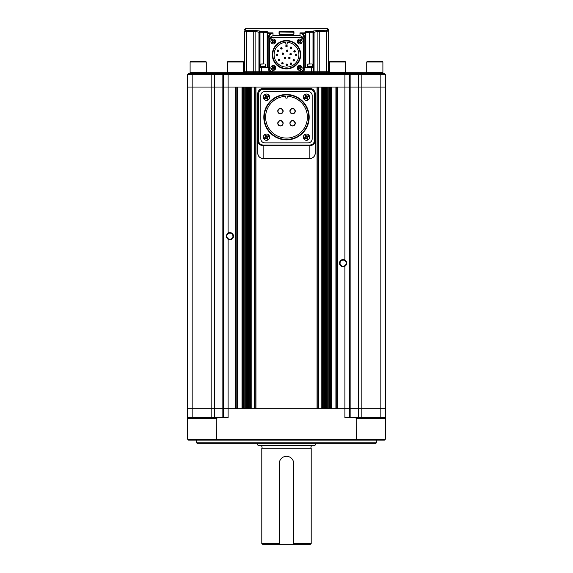 <?xml version="1.0" encoding="UTF-8"?>
<svg xmlns="http://www.w3.org/2000/svg" width="573" height="573" viewBox="0 0 573 573"><rect width="100%" height="100%" fill="white"/><g stroke="black" fill="none" stroke-linecap="round" stroke-linejoin="round"><path stroke-width="0.86" d="M375.444 443.724L197.556 443.724L196.654 442.829L376.346 442.829L375.444 443.724M196.654 440.128L196.654 442.829M376.346 440.128L376.346 442.829M385.328 439.233L384.426 440.128L188.574 440.128L187.672 439.233L385.328 439.233L385.328 418.569L356.814 418.569L355.253 417.674L385.328 417.674L385.328 418.569M356.528 440.128L356.814 418.569M187.672 417.674L217.747 417.674L216.186 418.569L187.672 418.569L187.672 408.685L344.896 408.685L344.896 417.674L355.253 417.674M217.747 417.674L228.104 417.674L228.104 408.685L223.613 408.685L223.613 87.046L192.163 87.046L228.104 87.046L223.613 87.046L223.613 74.469L187.672 74.469L187.672 87.046L192.163 87.046L187.672 87.046L187.672 408.685L192.163 408.685L192.163 73.573L384.426 73.573L385.328 74.469L385.328 87.046L349.387 87.046L385.328 87.046L385.328 408.685L380.837 408.685L385.328 408.685L385.328 417.674M216.472 440.128L216.186 418.569M187.672 439.233L187.672 418.569M228.104 239.299C225.741 237.229 225.741 235.152 228.104 233.075A3.596 3.596 0 0 1 233.49 236.191A3.596 3.596 0 0 1 228.104 239.299L228.104 408.685L235.288 408.685L235.288 87.046L228.104 87.046L344.896 87.046L344.896 260.027A3.596 3.596 0 0 1 344.896 266.252C347.259 264.182 347.259 262.105 344.896 260.027A3.596 3.596 0 0 0 339.51 263.143A3.596 3.596 0 0 0 344.896 266.252L344.896 408.685L380.837 408.685L349.387 408.685L349.387 87.046L337.712 87.046L337.712 408.685L349.387 408.685L349.387 417.674M223.613 417.674L223.613 408.685L192.163 408.685L192.163 417.674M343.098 260.085A3.051 3.051 0 0 0 340.047 263.143A3.051 3.051 0 0 0 343.098 266.194A3.051 3.051 0 0 0 346.156 263.143A3.051 3.051 0 0 0 343.098 260.085M229.902 233.132A3.051 3.051 0 0 0 226.844 236.191A3.051 3.051 0 0 0 229.902 239.242A3.051 3.051 0 0 0 232.953 236.191A3.051 3.051 0 0 0 229.902 233.132M226.428 235.259A3.596 3.596 0 0 0 226.306 236.191M243.94 87.046L243.375 87.046L243.375 408.685L243.94 408.685L243.94 87.046M249.663 87.046L249.334 408.685L249.663 87.046M317.048 87.046L255.952 87.046L255.952 408.685L317.048 408.685L317.048 87.046M323.337 87.046L323.666 408.685L323.337 87.046M329.06 87.046L329.625 87.046L329.625 408.685L329.06 408.685L329.06 87.046M336.809 408.685L336.809 87.046M330.521 408.685L330.521 87.046M328.157 408.685L328.157 87.046M327.262 408.685L327.262 87.046M326.359 408.685L326.359 87.046M325.464 408.685L325.464 87.046M324.562 408.685L324.562 87.046M322.434 408.685L322.434 87.046M317.943 408.685L317.943 87.046M255.057 408.685L255.057 87.046M250.566 408.685L250.566 87.046M248.438 408.685L248.438 87.046M247.536 408.685L247.536 87.046M246.641 408.685L246.641 87.046M245.738 408.685L245.738 87.046M244.843 408.685L244.843 87.046M242.479 408.685L242.479 87.046M236.191 408.685L236.191 87.046M206.273 72.671L329.403 72.671M345.569 72.671L376.79 72.671L376.79 73.573M344.896 73.573L344.896 87.046L349.387 87.046L349.387 74.469L223.613 74.469L224.509 73.573M385.328 87.046L385.328 74.469L349.387 74.469L349.387 87.046M187.672 74.469L188.574 73.573L192.163 73.573M385.328 74.469L384.426 73.573M348.491 73.573L349.387 74.469M329.403 61.984L345.569 61.984L345.032 61.44L329.941 61.44L329.403 61.984L329.403 72.227L336.33 72.227L329.403 72.227L329.403 73.573M345.569 73.573L345.569 72.227L336.33 72.227L345.569 72.227L345.569 61.984M366.727 61.984L382.893 61.984L382.356 61.44L367.264 61.44L366.727 61.984L366.727 72.227L382.17 72.227L366.727 72.227L366.727 72.671M382.893 73.573L382.893 72.227L382.17 72.227L382.893 72.227L382.893 61.984M227.431 61.984L243.597 61.984L243.059 61.44L227.968 61.44L227.431 61.984L227.431 72.227L242.336 72.227L227.431 72.227L227.431 72.671M243.597 72.671L243.597 72.227L242.336 72.227L243.597 72.227L243.597 61.984M190.107 61.984L206.273 61.984L205.736 61.44L190.644 61.44L190.107 61.984L190.107 72.227L205.549 72.227L190.107 72.227L190.107 73.573M206.273 73.573L206.273 72.227L205.549 72.227L206.273 72.227L206.273 61.984M279.316 34.187L292.789 34.194L279.295 34.094L279.316 31.981L280.211 32.009L279.316 32.167M273.02 71.775L253.753 71.775L253.753 31.365L254.999 30.355L245.624 30.233L245.624 28.65L327.376 28.65A0.895 0.895 0 0 1 328.279 29.545L328.279 71.775L299.98 71.775M305.201 31.938L304.915 32.238C305.165 31.73 306.662 31.465 309.413 31.429L312.557 31.429L313.438 32.238L313.452 72.671M244.721 31.128L246.519 31.243L246.519 30.355L254.999 30.355L260.443 31.143L259.548 32.389L255.107 31.365L255.107 71.775L244.721 71.775L244.721 31.128A0.895 0.888 0 0 1 245.624 30.233M272.827 71.775L259.548 71.775L259.562 32.238L260.443 31.429L263.587 31.429C266.345 31.465 267.842 31.737 268.085 32.238A0.895 0.881 180 0 0 267.183 33.119C266.997 32.618 265.793 32.353 263.587 32.31L264.776 32.353M317.893 72.671L317.893 31.365L313.452 32.389L312.557 31.143L318.001 30.355L319.247 31.365L319.247 71.775L300.173 71.775M327.376 30.233L318.001 30.355L317.893 31.322L328.279 31.128A0.895 0.888 0 0 0 327.376 30.233L327.376 28.65M279.044 33.929L279.044 31.716L292.789 31.515L293.956 31.716L293.956 33.929L292.789 34.201L293.684 34.187M304.915 37.345L304.019 37.345L304.019 67.729L304.019 37.345L302.816 34.366L299.98 32.862L303.446 33.743L304.915 37.345L304.915 67.729A4.942 4.942 0 0 1 302.816 71.775M305.366 33.836L304.915 32.862L305.817 33.836L305.817 33.119L305.817 33.836L305.366 33.836L305.366 67.285L313.452 67.285M270.184 71.775A4.942 4.942 0 0 1 268.085 67.729L268.085 37.345L269.554 33.743L273.02 32.862L270.184 34.366L268.981 37.345L268.981 67.729A4.04 4.04 0 0 0 272.777 71.768M259.548 67.285L267.634 67.285L267.634 33.836L267.634 67.285M272.29 37.345L270.033 37.345L268.981 40.167L268.981 37.345L268.085 37.345M268.981 40.167L268.981 41.32A4.04 4.04 0 0 1 273.02 37.274L299.98 37.274A4.04 4.04 0 0 1 304.019 41.32L304.019 67.729L304.915 67.729M304.019 40.167L302.967 37.345L300.71 37.345M313.001 67.285L313.001 32.389L312.557 31.143L314.047 31.909L313.445 32.117M312.557 31.429L313.438 32.238L309.413 32.31C307.207 32.353 306.011 32.618 305.817 33.119L305.817 67.285M267.183 33.836L267.183 33.119L267.183 33.836L268.085 32.862L267.183 33.836L267.183 67.285M259.555 32.117L258.953 31.909L260.443 31.143L259.999 32.389L259.999 67.285L259.999 32.389L259.548 32.389M305.817 33.836L304.915 32.238A0.895 0.881 -0 0 1 305.817 33.119L305.882 32.955M266.603 32.668L267.183 33.119M270.033 37.345L273.02 35.605L299.98 35.605L302.967 37.345M319.247 31.365L317.893 31.322M302.816 34.366L303.446 33.743L305.796 33.657L304.915 32.862L299.98 32.862L299.98 35.605M254.999 30.355L255.107 31.365L253.753 31.365M268.085 32.238L267.641 33.743L269.554 33.743L270.184 34.366M293.684 32.167L280.211 32.009M293.956 33.929L293.684 31.981L292.789 31.78L280.211 31.515M253.753 72.671L253.753 71.775L246.519 71.775L246.519 31.243L255.107 31.322M259.562 32.238L263.587 32.31L263.587 63.961M313.001 32.389L313.452 32.389M328.279 72.671L328.279 71.775L319.247 71.775L319.247 72.671M246.519 72.671L246.519 71.775L244.721 71.775L244.721 72.671M259.548 72.671L259.548 71.775L255.107 71.775L255.107 72.671M273.02 71.797L273.02 72.671M299.98 71.797L299.98 72.671M300.223 71.768A4.04 4.04 0 0 0 304.019 67.729M291.621 63.352A0.716 0.716 0 0 0 290.239 63.624L291.678 63.624L290.239 63.624A0.716 0.716 0 0 0 290.683 64.291M291.234 64.291A0.716 0.716 0 0 0 291.678 63.624M294.443 60.029A0.716 0.716 0 0 0 293.061 60.301L294.501 60.301L293.061 60.301A0.716 0.716 0 0 0 293.505 60.967M293.784 61.025A0.716 0.716 0 0 0 294.501 60.301M296.721 54.428A0.716 0.716 0 0 0 295.339 54.707L296.778 54.707L295.339 54.707A0.716 0.716 0 0 0 296.055 55.423A0.716 0.716 0 0 0 296.778 54.707M295.224 51.04A0.716 0.716 0 0 0 293.842 51.312L295.281 51.312L293.842 51.312A0.716 0.716 0 0 0 294.558 52.036A0.716 0.716 0 0 0 295.281 51.312M291.621 47.495A0.716 0.716 0 0 0 290.239 47.767L291.678 47.767L290.239 47.767A0.716 0.716 0 0 0 290.683 48.433M291.234 48.433A0.716 0.716 0 0 0 291.678 47.767M287.166 45.747A0.716 0.716 0 0 0 285.784 46.026L287.216 46.026L285.784 46.026A0.716 0.716 0 0 0 286.5 46.742A0.716 0.716 0 0 0 287.216 46.026M282.066 48.039A0.716 0.716 0 0 0 280.684 48.318L282.124 48.318L280.684 48.318A0.716 0.716 0 0 0 281.4 49.034A0.716 0.716 0 0 0 282.124 48.318M278.514 50.467A0.716 0.716 0 0 0 277.131 50.746L278.571 50.746L277.131 50.746A0.716 0.716 0 0 0 277.576 51.405M278.127 51.412A0.716 0.716 0 0 0 278.571 50.746M277.697 54.428A0.716 0.716 0 0 0 276.315 54.707L277.755 54.707L276.315 54.707A0.716 0.716 0 0 0 277.031 55.423A0.716 0.716 0 0 0 277.755 54.707M279.882 59.707A0.716 0.716 0 0 0 278.499 59.986L279.939 59.986L278.499 59.986A0.716 0.716 0 0 0 278.944 60.645M279.495 60.645A0.716 0.716 0 0 0 279.939 59.986M283.112 62.987A0.716 0.716 0 0 0 281.73 63.259L283.169 63.259L281.73 63.259A0.716 0.716 0 0 0 282.446 63.983A0.716 0.716 0 0 0 283.169 63.259M287.481 64.491A0.716 0.716 0 0 0 286.099 64.763L287.539 64.763L286.099 64.763A0.716 0.716 0 0 0 286.543 65.429M287.094 65.429A0.716 0.716 0 0 0 287.539 64.763M287.804 50.467A0.716 0.716 0 0 0 286.421 50.746L287.854 50.746L286.421 50.746A0.716 0.716 0 0 0 286.858 51.405M287.41 51.412A0.716 0.716 0 0 0 287.854 50.746M291.263 53.883A0.716 0.716 0 0 0 289.881 54.156L291.313 54.156L289.881 54.156A0.716 0.716 0 0 0 290.318 54.822M290.869 54.822A0.716 0.716 0 0 0 291.313 54.156M283.52 53.425A0.716 0.716 0 0 0 282.138 53.704L283.578 53.704L282.138 53.704A0.716 0.716 0 0 0 282.861 54.421A0.716 0.716 0 0 0 283.578 53.704M285.526 57.708A0.716 0.716 0 0 0 284.144 57.98L285.583 57.98L284.144 57.98A0.716 0.716 0 0 0 284.588 58.647M285.139 58.647A0.716 0.716 0 0 0 285.583 57.98M290.074 57.708A0.716 0.716 0 0 0 288.692 57.98L290.131 57.98L288.692 57.98A0.716 0.716 0 0 0 289.415 58.697A0.716 0.716 0 0 0 290.131 57.98M272.755 54.707A13.745 13.745 0 0 0 286.5 68.452A13.745 13.745 0 0 0 300.245 54.707A13.745 13.745 0 0 0 286.5 40.955A13.745 13.745 0 0 0 272.755 54.707M300.696 54.707A14.196 14.196 0 0 1 286.5 68.903A14.196 14.196 0 0 1 272.304 54.707A14.196 14.196 0 0 1 286.5 40.511A14.196 14.196 0 0 1 300.696 54.707M285.827 42.323A12.398 12.398 0 0 0 274.102 54.707A12.398 12.398 0 0 0 286.5 67.105A12.398 12.398 0 0 0 298.898 54.707A12.398 12.398 0 0 0 287.173 42.323L287.173 44.1L285.827 44.1L285.827 42.323M273.428 37.589A4.04 4.04 0 0 0 269.382 41.636L269.382 67.779A4.04 4.04 0 0 0 273.428 71.818L299.572 71.818A4.04 4.04 0 0 0 303.618 67.779L303.618 41.636A4.04 4.04 0 0 0 299.572 37.589L273.428 37.589M264.21 63.961L260.443 64.126L260.443 66.654L263.122 66.654L260.443 66.654L260.443 67.285M262.728 63.961L261.625 63.961M265.385 67.285L265.385 66.654L263.122 66.654L265.385 66.654L265.385 64.126M311.375 63.961L307.615 64.126L307.615 66.654L310.287 66.654L307.615 66.654L307.615 67.285M309.893 63.961L308.79 63.961M312.557 67.285L312.557 66.654L310.287 66.654L312.557 66.654L312.557 64.126M272.053 39.902L271.702 40.174L272.662 41.421L271.423 42.381L271.974 43.09L273.214 42.13L274.181 43.369L274.89 42.817L273.923 41.578L275.169 40.611L274.617 39.902L273.371 40.869L272.411 39.623L272.053 39.902L272.419 39.637M274.782 43.412A2.428 2.428 0 0 1 271.38 42.982A2.428 2.428 0 0 1 271.803 39.58A2.428 2.428 0 0 1 275.212 40.01A2.428 2.428 0 0 1 274.782 43.412A2.428 2.428 0 0 1 271.38 42.982A2.428 2.428 0 0 1 271.803 39.58A2.428 2.428 0 0 1 275.212 40.01A2.428 2.428 0 0 1 274.782 43.412M274.166 43.355L274.531 43.097M271.924 43.032L272.791 42.452A1.082 1.082 0 0 0 273.536 42.545M272.053 66.318L271.702 66.59L272.662 67.829L271.423 68.796L271.974 69.505L273.214 68.545L274.181 69.784L274.531 69.512L274.89 69.233L273.923 67.994L275.169 67.027L274.617 66.318L273.371 67.285L272.411 66.038L272.053 66.318L272.411 66.038M274.782 69.827A2.428 2.428 0 0 1 271.38 69.397A2.428 2.428 0 0 1 271.803 65.995A2.428 2.428 0 0 1 275.212 66.425A2.428 2.428 0 0 1 274.782 69.827A2.428 2.428 0 0 0 275.212 66.425A2.428 2.428 0 0 0 271.803 65.995M274.832 69.276L274.252 68.409A1.082 1.082 0 0 0 274.345 67.664M271.924 69.448L272.791 68.867A1.082 1.082 0 0 0 273.536 68.961M298.469 66.318L298.11 66.59L299.077 67.829L297.831 68.796L298.383 69.505L299.629 68.545L300.589 69.784L301.298 69.233L300.338 67.994L301.577 67.027L301.026 66.318L299.786 67.285L298.82 66.038L298.469 66.318L298.82 66.038M301.197 69.827A2.428 2.428 0 0 1 297.788 69.397A2.428 2.428 0 0 1 298.218 65.995A2.428 2.428 0 0 1 301.62 66.425A2.428 2.428 0 0 1 301.197 69.827A2.428 2.428 0 0 1 297.788 69.397A2.428 2.428 0 0 1 298.218 65.995A2.428 2.428 0 0 1 301.62 66.425A2.428 2.428 0 0 1 301.197 69.827M301.24 69.276L300.66 68.409A1.082 1.082 0 0 0 300.753 67.664M298.469 39.902L298.11 40.174L299.077 41.421L297.831 42.381L298.383 43.09L299.629 42.13L300.589 43.369L300.947 43.097L301.298 42.817L300.338 41.578L301.577 40.611L301.026 39.902L299.786 40.869L298.82 39.623L298.469 39.902L298.762 39.673M301.197 43.412A2.428 2.428 0 0 1 297.788 42.982A2.428 2.428 0 0 1 298.218 39.58A2.428 2.428 0 0 1 301.62 40.01A2.428 2.428 0 0 1 301.197 43.412A2.428 2.428 0 0 0 301.62 40.01A2.428 2.428 0 0 0 298.218 39.58M309.857 158.52L263.143 158.52L309.857 158.52A5.393 5.393 0 0 0 315.25 153.127C314.928 156.4 313.13 158.198 309.857 158.52L309.864 145.635L263.136 145.635L263.143 158.52C259.87 158.198 258.072 156.4 257.75 153.127L257.75 93.829A5.393 5.393 0 0 1 263.143 88.443L309.857 88.443A5.393 5.393 0 0 1 315.25 93.829L315.25 140.951C314.735 143.873 312.937 145.435 309.864 145.635L309.864 145.026C312.471 144.854 313.968 143.501 314.355 140.951L315.25 140.951L315.25 153.127L315.25 140.951M263.136 145.026L263.136 145.635C260.063 145.435 258.265 143.873 257.75 140.951L258.645 140.951C259.032 143.501 260.529 144.854 263.136 145.026L309.864 145.026M263.143 158.52A5.393 5.393 0 0 1 257.75 153.127L257.75 140.951M277.79 110.596A2.693 2.693 0 0 0 277.74 111.126C279.538 114.607 281.329 114.607 283.134 111.126A2.693 2.693 0 0 0 280.963 108.483M277.79 111.649A2.693 2.693 0 0 0 278.936 113.368M279.402 113.619A2.693 2.693 0 0 0 279.911 113.769M280.956 113.769A2.693 2.693 0 0 0 281.465 113.619M281.93 113.368A2.693 2.693 0 0 0 283.134 111.126C281.336 107.652 279.538 107.652 277.74 111.126M289.866 111.126C291.664 114.607 293.462 114.607 295.26 111.126C293.462 107.652 291.664 107.652 289.866 111.126A2.693 2.693 0 0 1 289.924 110.596M289.924 111.649A2.693 2.693 0 0 0 292.037 113.769M293.089 113.769A2.693 2.693 0 0 0 295.26 111.126M277.74 123.252C279.538 126.733 281.329 126.733 283.134 123.252C281.336 119.778 279.538 119.778 277.74 123.252A2.693 2.693 0 0 1 277.79 122.729M277.79 123.782A2.693 2.693 0 0 0 278.192 124.749M278.528 125.158A2.693 2.693 0 0 0 278.936 125.494M279.402 125.745A2.693 2.693 0 0 0 281.465 125.745M281.93 125.501A2.693 2.693 0 0 0 282.339 125.165M282.675 124.756A2.693 2.693 0 0 0 283.134 123.252M289.866 123.252C291.664 126.733 293.462 126.733 295.26 123.252C293.462 119.778 291.664 119.778 289.866 123.252A2.693 2.693 0 0 1 289.924 122.729M289.924 123.782A2.693 2.693 0 0 0 290.325 124.749M290.654 125.158A2.693 2.693 0 0 0 291.07 125.494M291.528 125.745A2.693 2.693 0 0 0 295.26 123.252M264.26 117.193A22.24 22.24 0 0 0 286.5 139.425A22.24 22.24 0 0 0 308.74 117.193A22.24 22.24 0 0 0 286.5 94.953A22.24 22.24 0 0 0 264.26 117.193M309.184 117.193A22.684 22.684 0 0 1 286.5 139.876A22.684 22.684 0 0 1 263.816 117.193A22.684 22.684 0 0 1 286.5 94.502A22.684 22.684 0 0 1 309.184 117.193M285.827 96.314A20.886 20.886 0 0 0 265.614 117.193A20.886 20.886 0 0 0 286.5 138.079A20.886 20.886 0 0 0 307.386 117.193A20.886 20.886 0 0 0 287.173 96.314L287.173 98.098L285.827 98.098L285.827 96.314M295.21 110.603A2.693 2.693 0 0 0 295.052 110.095M294.809 109.629A2.693 2.693 0 0 0 294.472 109.221M294.064 108.884A2.693 2.693 0 0 0 293.089 108.483M292.567 108.433A2.693 2.693 0 0 0 292.037 108.483M291.535 108.634A2.693 2.693 0 0 0 290.074 110.095M295.21 122.729A2.693 2.693 0 0 0 295.052 122.221M294.809 121.755A2.693 2.693 0 0 0 293.089 120.609M292.567 120.559A2.693 2.693 0 0 0 292.037 120.609M291.535 120.767A2.693 2.693 0 0 0 291.07 121.01M290.325 121.755A2.693 2.693 0 0 0 290.074 122.221M283.076 122.729A2.693 2.693 0 0 0 282.926 122.221M282.675 121.755A2.693 2.693 0 0 0 282.339 121.347M281.93 121.018A2.693 2.693 0 0 0 280.963 120.609M280.433 120.559A2.693 2.693 0 0 0 279.911 120.609M279.402 120.767A2.693 2.693 0 0 0 278.936 121.01M278.192 121.755A2.693 2.693 0 0 0 277.948 122.221M280.433 108.433A2.693 2.693 0 0 0 279.911 108.483M279.402 108.634A2.693 2.693 0 0 0 277.948 110.095M264.869 91.515A4.04 4.04 0 0 0 260.83 95.562L260.83 138.824A4.04 4.04 0 0 0 264.869 142.863L308.131 142.863A4.04 4.04 0 0 0 312.17 138.824L312.17 95.562A4.04 4.04 0 0 0 308.131 91.515L264.869 91.515L308.131 91.515M308.131 142.863L264.869 142.863M312.17 95.562L312.17 138.824M260.83 138.824L260.83 95.562M265.371 135.242L264.984 135.472L265.893 137.019L264.346 137.935L264.805 138.709L266.352 137.792L267.262 139.346L268.035 138.888L267.125 137.341L268.673 136.431L268.214 135.651L266.667 136.567L265.757 135.02L265.371 135.242M268.107 139.891A3.144 3.144 0 0 1 263.802 138.773A3.144 3.144 0 0 1 264.912 134.469A3.144 3.144 0 0 1 269.217 135.586A3.144 3.144 0 0 1 268.107 139.891A3.144 3.144 0 0 0 269.217 135.586A3.144 3.144 0 0 0 264.912 134.469M264.375 137.914L264.805 138.709L265.643 138.215A1.347 1.347 0 0 0 266.767 138.501M265.048 135.436L265.478 136.317A1.347 1.347 0 0 0 265.184 137.441M268.644 136.446L268.214 135.651L267.376 136.152A1.347 1.347 0 0 0 266.252 135.858M268.035 138.888L267.541 138.05A1.347 1.347 0 0 0 267.835 136.926M265.371 95.261L264.984 95.49L265.893 97.038L264.346 97.954L264.805 98.728L266.352 97.818L267.262 99.365L268.035 98.907L267.125 97.36L268.673 96.45L268.214 95.677L266.667 96.586L265.757 95.039L265.371 95.261M268.107 99.91A3.144 3.144 0 0 1 263.802 98.792A3.144 3.144 0 0 1 264.912 94.488A3.144 3.144 0 0 1 269.217 95.605A3.144 3.144 0 0 1 268.107 99.91M267.971 98.943L267.541 98.069A1.347 1.347 0 0 0 267.835 96.944M264.375 97.933L264.805 98.728L265.643 98.234A1.347 1.347 0 0 0 266.767 98.52M264.984 95.49L265.478 96.336A1.347 1.347 0 0 0 265.184 97.46M268.644 96.465L268.214 95.677L267.376 96.171A1.347 1.347 0 0 0 266.252 95.877M305.352 95.261L304.965 95.49L305.875 97.038L304.327 97.954L304.786 98.728L306.333 97.818L307.243 99.365L308.016 98.907L307.107 97.36L308.654 96.45L308.195 95.677L306.648 96.586L305.738 95.039L305.352 95.261M308.088 99.91A3.144 3.144 0 0 1 303.783 98.792A3.144 3.144 0 0 1 304.893 94.488A3.144 3.144 0 0 1 309.198 95.605A3.144 3.144 0 0 1 308.088 99.91M304.363 98.019L304.786 98.728L305.624 98.234A1.347 1.347 0 0 0 306.748 98.52M304.965 95.49L305.459 96.336A1.347 1.347 0 0 0 305.165 97.46M308.195 95.677L307.357 96.171A1.347 1.347 0 0 0 306.233 95.877M308.625 96.465L308.238 95.734M308.016 98.907L307.522 98.069A1.347 1.347 0 0 0 307.816 96.944M305.352 135.242L304.965 135.472L305.875 137.019L304.327 137.935L304.786 138.709L306.333 137.792L307.243 139.346L308.016 138.888L307.107 137.341L308.654 136.431L308.195 135.651L306.648 136.567L305.738 135.02L305.352 135.242M308.088 139.891A3.144 3.144 0 0 1 303.783 138.773A3.144 3.144 0 0 1 304.893 134.469A3.144 3.144 0 0 1 309.198 135.586A3.144 3.144 0 0 1 308.088 139.891M304.363 138L304.786 138.709L305.624 138.215A1.347 1.347 0 0 0 306.748 138.501M305.029 135.436L305.459 136.317A1.347 1.347 0 0 0 305.165 137.441M308.625 136.446L308.195 135.651L307.357 136.152A1.347 1.347 0 0 0 306.233 135.858M308.016 138.888L307.522 138.05A1.347 1.347 0 0 0 307.816 136.926M286.5 456.301A7.184 7.184 0 0 0 279.316 463.493L279.316 544.35L293.684 544.35L293.684 463.493A7.184 7.184 0 0 0 286.5 456.301M279.316 544.35L262.692 544.35L261.797 543.455L261.797 448.265L311.203 448.265A1.798 1.798 0 0 1 312.736 445.522M261.797 448.265A1.798 1.798 0 0 0 260.264 445.522M315.608 443.724L314.957 445.522L258.043 445.522L257.392 443.724M293.684 463.493L293.684 543.455L311.203 543.455L311.203 448.265M261.797 543.455L279.316 543.455L279.316 463.493M311.203 543.455L310.308 544.35L293.684 544.35M350.891 417.674L350.891 74.469L350.289 73.573M358.49 417.674L358.49 74.469L357.817 73.573M361.835 417.674L361.835 73.573M380.837 417.674L380.837 73.573M222.109 417.674L222.109 74.469L222.711 73.573M214.51 417.674L214.51 74.469L215.183 73.573M211.165 417.674L211.165 73.573M335.914 408.685L335.914 87.046M331.423 408.685L331.423 87.046M321.217 408.685L321.217 87.046M318.545 408.685L318.545 87.046M254.455 408.685L254.455 87.046M251.783 408.685L251.783 87.046M241.992 408.685L241.992 87.046M237.537 408.685L237.537 87.046M228.104 233.075L228.104 73.573M268.085 32.862L273.02 32.862L273.02 35.605M311.655 72.671L311.655 67.285M314.061 32.231L314.061 72.671M326.481 72.671L326.481 30.355M258.939 71.775L258.939 32.231M261.345 67.285L261.345 72.671M309.413 63.961L309.413 31.429M263.587 31.429L263.587 32.31M292.789 32.009L292.789 31.515M268.085 67.729L268.981 67.729M272.34 40.998A1.082 1.082 0 0 0 272.247 41.743M273.794 40.54A1.082 1.082 0 0 0 273.049 40.447M274.252 41.994A1.082 1.082 0 0 0 274.345 41.249M272.34 67.413A1.082 1.082 0 0 0 272.247 68.158M273.794 66.955A1.082 1.082 0 0 0 273.049 66.862M299.206 68.867A1.082 1.082 0 0 0 299.951 68.961M298.748 67.413A1.082 1.082 0 0 0 298.655 68.158M300.209 66.955A1.082 1.082 0 0 0 299.464 66.862M299.206 42.452A1.082 1.082 0 0 0 299.951 42.545M298.748 40.998A1.082 1.082 0 0 0 298.655 41.743M300.209 40.54A1.082 1.082 0 0 0 299.464 40.447M300.66 41.994A1.082 1.082 0 0 0 300.753 41.249M314.355 140.951L314.355 93.829A4.491 4.491 0 0 0 309.857 89.338L263.143 89.338A4.491 4.491 0 0 0 258.645 93.829L258.645 140.951M258.645 93.829L257.75 93.829A5.393 5.393 0 0 1 263.143 88.443L263.143 89.338M309.857 89.338L309.857 88.443A5.393 5.393 0 0 1 315.25 93.829L314.355 93.829M245.624 28.65L244.721 29.545"/></g></svg>
